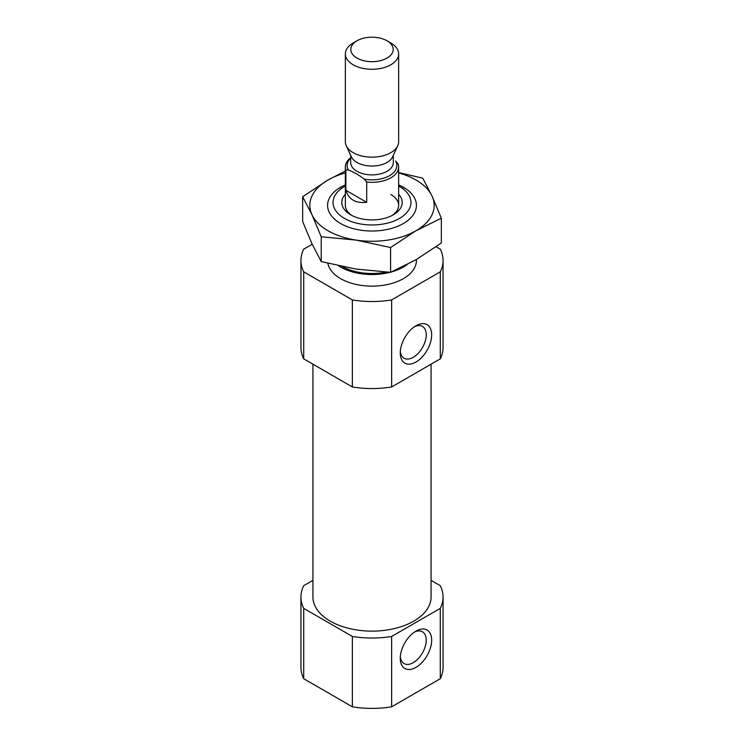 <?xml version="1.0" encoding="UTF-8"?>
<svg xmlns="http://www.w3.org/2000/svg" width="744" height="744" viewBox="0 0 744 744"><rect width="100%" height="100%" fill="white"/><g stroke="black" fill="none" stroke-linecap="round" stroke-linejoin="round"><path stroke-width="1.12" d="M414.538 326.663A18.358 10.602 -60 0 1 422.425 326.43A18.358 10.602 -60 0 1 425.243 341.143A18.358 10.602 -60 0 1 413.246 357.325A18.358 10.602 -60 0 1 404.066 358.227A18.358 10.602 -60 0 1 400.328 351.28M312.21 244.246L303.71 249.156A71.061 41.032 180 0 0 300.939 260.493A71.061 41.032 180 0 0 303.71 271.83L352.358 299.925A71.061 41.032 180 0 0 391.642 299.925L440.29 271.83L440.29 358.868A71.061 41.032 180 0 0 443.061 347.522L443.061 260.493A71.061 41.032 180 0 1 440.29 271.83M436.142 246.757L440.29 249.156A71.061 41.032 180 0 1 443.061 260.493M416.417 259.507L416.417 260.493A44.417 25.64 180 0 1 374.437 286.096A44.417 25.64 180 0 1 327.853 263.311M391.642 299.925L391.642 386.954A71.061 41.032 180 0 1 352.358 386.954L352.358 299.925M303.71 271.83L303.71 358.868A71.061 41.032 180 0 1 300.939 347.522L300.939 260.493M391.642 386.954L440.29 358.868M303.71 358.868L352.358 386.954M431.074 580.357L440.29 585.677A71.061 41.032 180 0 1 443.061 597.023A71.061 41.032 180 0 1 440.29 608.36L391.642 636.446A71.061 41.032 180 0 1 352.358 636.446L303.71 608.36A71.061 41.032 180 0 1 300.939 597.023A71.061 41.032 180 0 1 303.71 585.677L312.926 580.357M431.074 364.188L431.074 597.023A59.074 34.103 180 0 1 372 631.126A59.074 34.103 180 0 1 312.926 597.023L312.926 364.188M391.642 636.446L391.642 706.8A71.061 41.032 180 0 1 352.358 706.8L352.358 636.446M440.29 608.36L440.29 678.714A71.061 41.032 180 0 0 443.061 667.368L443.061 597.023M303.71 608.36L303.71 678.714A71.061 41.032 180 0 1 300.939 667.368L300.939 597.023M391.642 706.8L440.29 678.714M303.71 678.714L352.358 706.8M398.644 186.056A38.967 22.497 180 0 1 399.556 186.567L399.556 186.567A38.967 22.497 180 0 1 399.556 218.383A38.967 22.497 180 0 1 344.444 218.383A38.967 22.497 180 0 1 344.444 186.567A38.967 22.497 180 0 1 345.356 186.056M398.644 194.268A30.197 17.438 180 0 1 393.353 214.802A30.197 17.438 180 0 1 350.647 214.802A30.197 17.438 180 0 1 345.356 194.268M399.556 186.567L403.406 188.79L399.556 186.567M407.061 264.632A44.417 25.64 180 0 1 391.511 271.923M390.126 272.295A44.417 25.64 180 0 1 338.669 265.841M415.97 667.368A22.208 12.825 -60 0 1 400.263 658.301A22.208 12.825 -60 0 1 415.97 631.107A22.208 12.825 -60 0 1 431.669 640.175A22.208 12.825 -60 0 1 415.97 667.368M415.97 362.03A22.208 12.825 -60 0 1 400.263 352.963A22.208 12.825 -60 0 1 415.97 325.77A22.208 12.825 -60 0 1 431.669 334.837A22.208 12.825 -60 0 1 415.97 362.03M414.538 632A18.358 10.602 -60 0 1 422.425 631.768A18.358 10.602 -60 0 1 425.243 646.48A18.358 10.602 -60 0 1 413.246 662.662A18.358 10.602 -60 0 1 404.066 663.574A18.358 10.602 -60 0 1 400.328 656.626M390.842 194.491A26.645 15.382 180 0 1 398.644 205.372A26.645 15.382 180 0 1 392.023 215.528M351.977 215.528A26.645 15.382 180 0 1 345.356 205.372L345.356 166.935A26.645 15.382 180 0 1 350.684 157.7M348.378 169.976L345.886 169.985L345.886 190.297C348.676 199.466 355.613 203.475 366.718 202.322L366.718 182.01A26.645 15.382 180 0 0 398.644 166.935A26.645 15.382 180 0 0 398.114 163.885L395.622 160.992A24.868 14.359 180 0 1 389.586 175.64A24.868 14.359 180 0 1 364.216 179.118C358.924 174.998 353.642 171.957 348.378 169.976A24.868 14.359 180 0 1 350.684 158.091M345.886 169.985A26.645 15.382 180 0 1 345.356 166.935M366.718 182.01L364.216 179.118M390.842 43.013L386.992 40.781A21.195 12.239 180 0 1 386.992 58.097A21.195 12.239 180 0 1 357.008 58.097A21.195 12.239 180 0 1 357.008 40.781A21.195 12.239 180 0 1 386.992 40.781L390.842 43.013A26.645 15.382 180 0 1 398.644 53.884A26.645 15.382 180 0 1 372 69.276A26.645 15.382 180 0 1 345.356 53.884A26.645 15.382 180 0 1 353.158 43.013L357.008 40.781M398.644 53.884L398.644 141.779A26.645 15.382 180 0 1 397.752 145.74A26.645 15.382 180 0 1 372 157.161A26.645 15.382 180 0 1 346.248 145.74A26.645 15.382 180 0 1 345.356 141.779L345.356 53.884M397.752 145.74L392.599 156.9A21.316 12.304 180 0 1 372 166.042A21.316 12.304 180 0 1 351.401 156.9L346.248 145.74M366.718 202.322L345.886 190.297M398.644 184.856A44.417 25.64 180 0 1 403.406 187.237A44.417 25.64 180 0 1 403.406 223.507A44.417 25.64 180 0 1 340.594 223.507A44.417 25.64 180 0 1 345.356 184.856M345.356 172.934A62.18 35.898 0 0 0 328.03 179.992A62.18 35.898 0 0 0 311.941 214.663A62.18 35.898 0 0 0 355.911 240.052L321.231 236.787L311.941 214.663L302.65 196.751L328.03 179.992L345.356 171.008M390.581 247.519L415.97 230.761A62.18 35.898 180 0 1 355.911 240.052L390.581 247.519L390.581 272.323L415.97 259.768L441.35 243.009L441.35 218.206L415.97 230.761A62.18 35.898 0 0 0 432.059 196.081A62.18 35.898 0 0 0 398.644 172.934M302.65 196.751L302.65 221.554L311.941 243.679L321.231 261.59L355.911 269.058L390.581 272.323M398.644 172.543L422.769 178.169L432.059 196.081L441.35 218.206M321.231 236.787L321.231 261.59M386.155 272.109A42.641 24.617 180 0 1 342.454 266.631M393.316 155.347L393.316 162.583A21.316 12.304 180 0 1 372 174.887A21.316 12.304 180 0 1 350.684 162.583L350.684 155.347M344.444 186.567L340.594 188.79M398.644 166.935L398.644 205.372"/></g></svg>
